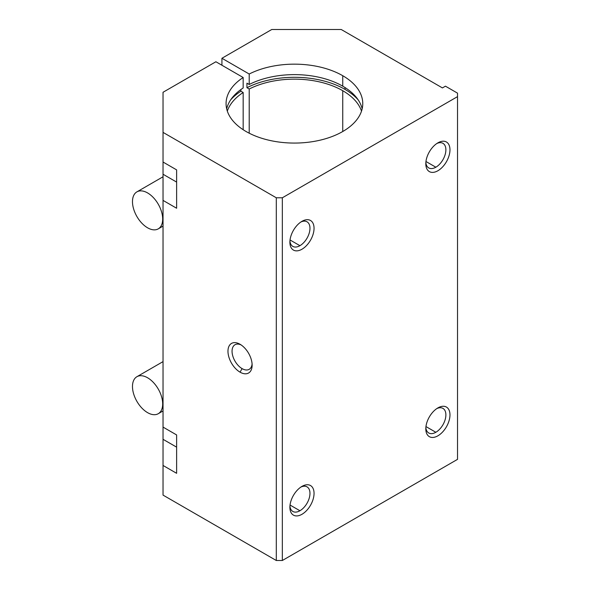 <?xml version="1.0" encoding="UTF-8"?>
<svg xmlns="http://www.w3.org/2000/svg" width="590" height="590" viewBox="0 0 590 590"><rect width="100%" height="100%" fill="white"/><g stroke="black" fill="none" stroke-linecap="round" stroke-linejoin="round"><path stroke-width="0.89" d="M243.169 92.505A68.344 39.456 0 0 0 227.32 111.112A68.344 39.456 180 0 1 243.169 92.505L243.169 129.719L243.169 92.505L240.897 91.199L240.897 89.54L240.897 91.199L243.169 92.505M361.515 111.112A68.344 39.456 0 0 0 342.746 90.705L342.746 131.511L342.746 90.705A68.344 39.456 180 0 1 361.515 111.112M345.01 87.549L345.01 89.4A71.545 41.307 180 0 1 358.182 99.872A71.545 41.307 0 0 0 345.01 89.4L345.01 87.549M230.661 99.872A71.545 41.307 180 0 1 240.897 91.199A71.545 41.307 0 0 0 230.661 99.872M243.169 77.511A68.344 39.456 0 0 0 226.073 103.611A68.344 39.456 0 0 0 294.417 143.068A68.344 39.456 0 0 0 362.762 103.611A68.344 39.456 0 0 0 342.746 75.712L342.746 86.177A68.344 39.456 180 0 1 362.164 108.848A68.344 39.456 0 0 0 342.746 86.177L342.746 75.712A68.344 39.456 180 0 1 343.741 130.928A68.344 39.456 180 0 1 248.147 132.654A68.344 39.456 180 0 1 243.169 77.511L243.169 87.976L243.169 77.511L215.888 61.758L243.169 77.511M226.678 108.848A68.344 39.456 180 0 1 243.169 87.976A68.344 39.456 0 0 0 226.678 108.848M282.337 560.5L457.523 459.359L457.523 96.635L282.337 197.783L282.337 560.5L276.297 560.5L276.297 197.783L163.032 132.389L163.032 162.029L176.624 169.876L176.624 208.241L176.624 169.876L163.032 162.029L163.032 92.276L215.888 61.758L163.032 92.276L163.032 132.389L276.297 197.783L282.337 197.783L457.523 96.635L457.523 93.146L445.443 86.177L442.419 87.917L341.234 29.5L442.419 87.917L445.443 86.177L457.523 93.146L457.523 459.359L282.337 560.5L282.337 197.783L276.297 197.783L276.297 560.5L163.032 495.106L276.297 560.5L282.337 560.5M437.891 407.911A17.088 9.868 -60 0 1 448.356 422.801A17.088 9.868 -60 0 1 427.425 434.882A17.088 9.868 -60 0 1 437.891 407.911L437.891 407.911A17.088 9.868 120 0 0 425.81 428.842A17.088 9.868 120 0 0 437.891 435.818A17.088 9.868 120 0 0 449.971 414.888A17.088 9.868 120 0 0 437.891 407.911L437.891 407.911M301.969 486.389A17.088 9.868 -60 0 1 312.435 501.271A17.088 9.868 -60 0 1 291.504 513.352A17.088 9.868 -60 0 1 301.969 486.389L301.969 486.389A17.088 9.868 120 0 0 289.889 507.312A17.088 9.868 120 0 0 301.969 514.288A17.088 9.868 120 0 0 314.05 493.365A17.088 9.868 120 0 0 301.969 486.389L301.969 486.389M437.891 142.846A17.088 9.868 -60 0 1 448.356 157.737A17.088 9.868 -60 0 1 427.425 169.817A17.088 9.868 -60 0 1 437.891 142.846L437.891 142.846A17.088 9.868 120 0 0 425.81 163.777A17.088 9.868 120 0 0 437.891 170.753A17.088 9.868 120 0 0 449.971 149.823A17.088 9.868 120 0 0 437.891 142.846L437.891 142.846M301.969 221.324A17.088 9.868 -60 0 1 312.435 236.207A17.088 9.868 -60 0 1 291.504 248.287A17.088 9.868 -60 0 1 301.969 221.324L301.969 221.324A17.088 9.868 120 0 0 289.889 242.247A17.088 9.868 120 0 0 301.969 249.223A17.088 9.868 120 0 0 314.05 228.293A17.088 9.868 120 0 0 301.969 221.324L301.969 221.324M163.032 427.094L163.032 162.029L163.032 427.094L176.624 434.941L176.624 473.305L163.032 465.458L163.032 495.106L163.032 427.094L163.032 465.458L176.624 473.305L176.624 434.941L163.032 427.094M221.929 58.27L221.929 65.247L221.929 58.27L271.769 29.5L341.234 29.5L271.769 29.5L221.929 58.27L249.209 74.023L221.929 58.27M249.209 133.2L249.209 89.016L246.937 87.711L246.937 83.175L249.209 84.488L249.209 74.023A68.344 39.456 180 0 1 342.746 75.712A68.344 39.456 0 0 0 249.209 74.023L249.209 84.488A68.344 39.456 180 0 1 342.746 86.177A68.344 39.456 0 0 0 249.209 84.488L246.937 83.175L246.937 87.711A71.545 41.307 180 0 1 345.01 89.4A71.545 41.307 0 0 0 246.937 87.711L249.209 89.016A68.344 39.456 180 0 1 342.746 90.705A68.344 39.456 0 0 0 249.209 89.016L249.209 133.2M176.624 208.241L163.032 200.394L176.624 208.241M240.049 372.165A17.088 9.868 60 0 1 229.591 345.194A17.088 9.868 60 0 1 250.514 357.282A17.088 9.868 60 0 1 240.049 372.165A17.088 9.868 -120 0 0 252.137 365.188A17.088 9.868 -120 0 0 240.049 344.265A17.088 9.868 -120 0 0 227.969 351.242A17.088 9.868 -120 0 0 240.049 372.165L242.099 368.625A14.197 8.194 60 0 1 232.069 351.81A14.197 8.194 60 0 1 241.118 344.936A14.197 8.194 -120 0 0 234.997 344.737A14.197 8.194 -120 0 0 232.821 356.117A14.197 8.194 -120 0 0 242.099 368.625L240.049 372.165M176.624 447.154L163.032 439.307L176.624 447.154M176.624 182.089L163.032 174.242L176.624 182.089M300.9 487.06A14.197 8.194 -60 0 1 309.957 493.933A14.197 8.194 -60 0 1 299.927 510.748A14.197 8.194 -60 0 1 289.933 506.05A14.197 8.194 120 0 0 292.832 511.449A14.197 8.194 120 0 0 299.927 510.748A14.197 8.194 120 0 0 309.204 498.24A14.197 8.194 120 0 0 307.029 486.861A14.197 8.194 120 0 0 300.9 487.06M299.927 510.748L290.037 505.04L299.927 510.748M436.821 143.518A14.197 8.194 -60 0 1 445.87 150.391A14.197 8.194 -60 0 1 435.848 167.213A14.197 8.194 -60 0 1 425.855 162.516A14.197 8.194 120 0 0 428.746 167.914A14.197 8.194 120 0 0 435.848 167.213A14.197 8.194 120 0 0 445.118 154.698A14.197 8.194 120 0 0 442.943 143.326A14.197 8.194 120 0 0 436.821 143.518M435.848 167.213L425.958 161.505L435.848 167.213M252.085 363.927A14.197 8.194 60 0 1 242.099 368.625A14.197 8.194 -120 0 0 249.194 369.325A14.197 8.194 -120 0 0 252.085 363.927M147.581 192.923A21.358 12.331 -120 0 0 136.902 191.868A21.358 12.331 -120 0 0 136.902 216.53A21.358 12.331 -120 0 0 158.26 228.861A21.358 12.331 -120 0 0 161.535 211.744A21.358 12.331 -120 0 0 147.581 192.923M147.581 377.77A21.358 12.331 -120 0 0 136.902 376.715A21.358 12.331 -120 0 0 136.902 401.377A21.358 12.331 -120 0 0 158.26 413.708A21.358 12.331 -120 0 0 161.535 396.591A21.358 12.331 -120 0 0 147.581 377.77M436.821 408.59A14.197 8.194 -60 0 1 445.87 415.463A14.197 8.194 -60 0 1 435.848 432.278A14.197 8.194 -60 0 1 425.855 427.58A14.197 8.194 120 0 0 428.746 432.979A14.197 8.194 120 0 0 435.848 432.278A14.197 8.194 120 0 0 445.118 419.77A14.197 8.194 120 0 0 442.943 408.391A14.197 8.194 120 0 0 436.821 408.59M435.848 432.278L425.958 426.57L435.848 432.278M300.9 221.995A14.197 8.194 -60 0 1 309.957 228.868A14.197 8.194 -60 0 1 299.927 245.683A14.197 8.194 -60 0 1 289.933 240.986A14.197 8.194 120 0 0 292.832 246.384A14.197 8.194 120 0 0 299.927 245.683A14.197 8.194 120 0 0 309.204 233.175A14.197 8.194 120 0 0 307.029 221.796A14.197 8.194 120 0 0 300.9 221.995M299.927 245.683L290.037 239.975L299.927 245.683M136.902 191.868L163.032 176.779M158.26 228.861L163.032 226.103M136.902 376.715L163.032 361.626M158.26 413.708L163.032 410.95"/></g></svg>
